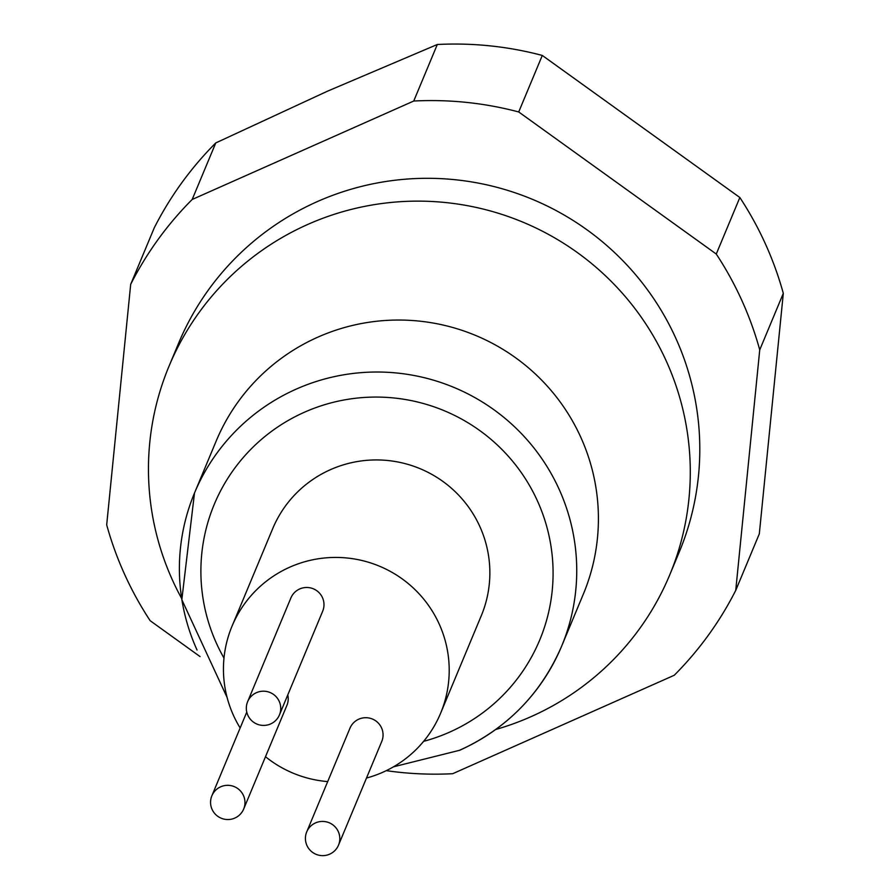 <?xml version="1.0" encoding="UTF-8"?>
<svg xmlns="http://www.w3.org/2000/svg" width="890" height="890" viewBox="0 0 890 890"><rect width="100%" height="100%" fill="white"/><g stroke="black" fill="none" stroke-linecap="round" stroke-linejoin="round"><path stroke-width="1.33" d="M306.939 845.5A17.222 17.088 -157.4 0 0 338.5 845.166A17.222 17.088 -157.4 0 0 322.325 821.426A17.222 17.088 -157.4 0 0 306.939 845.5M338.5 845.166L381.754 741.448A17.222 17.088 -157.4 0 0 365.579 717.707A17.222 17.088 -157.4 0 0 349.97 728.187L306.716 831.905M247.854 715.271A17.222 17.088 -157.4 0 0 279.427 714.937A17.222 17.088 -157.4 0 0 263.251 691.196A17.222 17.088 -157.4 0 0 247.854 715.271M279.427 714.937L322.681 611.219A17.222 17.088 -157.4 0 0 306.505 587.478A17.222 17.088 -157.4 0 0 290.885 597.958L247.631 701.676M212.087 809.399A17.222 17.088 -157.4 0 0 243.66 809.066A17.222 17.088 -157.4 0 0 227.484 785.325A17.222 17.088 -157.4 0 0 212.087 809.399M243.66 809.066L286.914 705.347A17.222 17.088 -157.4 0 0 287.77 694.934M232.023 626.204L272.674 528.705A113.008 112.14 22.6 0 1 375.157 459.941A113.008 112.14 22.6 0 1 479.832 526.513A113.008 112.14 22.6 0 1 481.29 615.702L440.628 713.202A113.008 112.14 -157.4 0 0 439.182 624.001A113.008 112.14 -157.4 0 0 334.495 557.44A113.008 112.14 -157.4 0 0 232.023 626.204A113.008 112.14 -157.4 0 0 233.469 715.393A113.008 112.14 -157.4 0 0 240.155 727.964M265.487 756.711A113.008 112.14 -157.4 0 0 327.698 781.587M366.491 778.049A113.008 112.14 -157.4 0 0 440.628 713.202M197.046 650.034A198.904 197.358 22.6 0 1 194.487 493.049L216.17 441.073A198.904 197.358 22.6 0 1 317.875 337.143A198.904 197.358 22.6 0 1 580.758 437.201A198.904 197.358 22.6 0 1 583.317 594.175L561.646 646.162A198.904 197.358 22.6 0 1 459.93 750.092M495.786 729.477A271.228 269.125 -157.4 0 0 531.007 716.673A271.228 269.125 -157.4 0 0 669.703 574.962A271.228 269.125 -157.4 0 0 666.21 360.895A271.228 269.125 -157.4 0 0 307.729 224.458A271.228 269.125 -157.4 0 0 169.033 366.168A271.228 269.125 -157.4 0 0 172.527 580.236A271.228 269.125 -157.4 0 0 181.638 598.469M669.703 574.962L679.215 552.134A271.228 269.125 -157.4 0 0 675.732 338.067A271.228 269.125 -157.4 0 0 424.497 178.323A271.228 269.125 -157.4 0 0 178.556 343.34L169.033 366.168M192.196 199.46L215.769 142.934L327.62 91.125L437.313 44.5L413.739 101.026L192.196 199.46A339.034 336.409 -157.4 0 0 130.685 284.355L106.689 524.866A339.034 336.409 -157.4 0 0 150.154 620.697L200.05 656.575M386.282 770.651A339.034 336.409 -157.4 0 0 452.687 773.71L674.231 675.276A339.034 336.409 -157.4 0 0 735.741 590.381L759.737 349.87A339.034 336.409 -157.4 0 0 716.272 254.039L518.714 111.962L542.288 55.436A339.034 336.409 -157.4 0 0 437.313 44.5M542.288 55.436L739.846 197.513L716.272 254.039M759.737 349.87L783.311 293.344A339.034 336.409 -157.4 0 0 739.846 197.513M783.311 293.344L759.315 533.855L735.741 590.381M518.714 111.962A339.034 336.409 -157.4 0 0 413.739 101.026M215.769 142.934A339.034 336.409 -157.4 0 0 154.259 227.829L130.685 284.355M227.095 697.437L181.827 599.693L194.487 493.049A198.904 197.358 22.6 0 1 296.192 389.13A198.904 197.358 22.6 0 1 559.087 489.189A198.904 197.358 22.6 0 1 561.646 646.162C541.031 693.788 507.089 728.487 459.807 750.237L393.48 766.824M423.64 741.337A176.298 174.93 -157.4 0 0 449.55 732.17A176.298 174.93 -157.4 0 0 537.438 500.914A176.298 174.93 -157.4 0 0 304.413 412.237A176.298 174.93 -157.4 0 0 223.991 658.077M211.864 795.805L246.775 712.089"/></g></svg>
